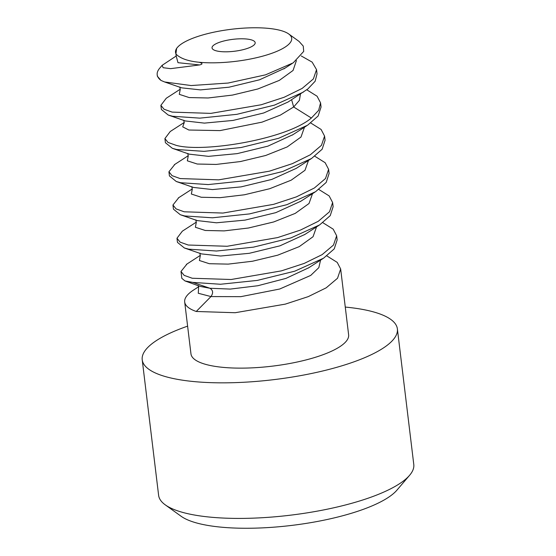 <?xml version="1.0" encoding="UTF-8"?>
<svg xmlns="http://www.w3.org/2000/svg" width="556" height="556" viewBox="0 0 556 556"><rect width="100%" height="100%" fill="white"/><g stroke="black" fill="none" stroke-linecap="round" stroke-linejoin="round"><path stroke-width="0.83" d="M177.42 47.413L176.606 48.365L175.932 53.932L176.308 54.412A58.512 16.173 173.1 0 1 177.42 47.413A58.512 16.173 173.1 0 1 225.18 30.128A58.512 16.173 173.1 0 1 283.178 31.261A58.512 16.173 173.1 0 1 288.682 33.951A58.512 16.173 173.1 0 1 267.763 54.662A58.512 16.173 173.1 0 1 198.923 62.237C202.745 63.224 202.982 64.121 199.632 64.934L177.983 62.689L176.217 56.121M176.308 54.412C180.728 58.575 188.269 61.181 198.923 62.237M252.021 40.088A21.733 6.005 -6.9 0 0 227.404 40.199A21.733 6.005 -6.9 0 0 212.038 47.913A21.733 6.005 -6.9 0 0 215.2 50.513A21.733 6.005 -6.9 0 0 239.81 50.401A21.733 6.005 -6.9 0 0 255.183 42.687A21.733 6.005 -6.9 0 0 252.021 40.088M176.273 55.968L162.13 65.33L163.13 67.707L170.616 68.652L199.632 64.934M162.13 65.33L159.767 68.103A79.404 21.955 -6.9 0 0 157.188 74.775A79.404 21.955 -6.9 0 0 160.997 80.432L157.369 76.255L157.188 74.775M288.682 33.951L299.052 41.408L303.263 46.106L303.701 51.416L293.2 62.856L265.497 74.852L228.099 83.052L191.09 85.548L164.625 81.968L160.997 80.432M303.472 92.053L274.435 105.119L236.849 114.334L199.833 118.136L172.624 116.267L168.253 115.057L161.393 109.483L160.886 105.334L164.027 109.219L172.117 112.11L210.814 113.382L261.209 104.757L284.144 97.265L302.186 88.39L313.396 78.903L316.538 69.639L317.045 73.795L315.141 81.252L307.85 88.96L288.043 102.019L263.718 112.972L233.027 120.43L204.386 123.119L185.266 120.937M285.138 68.054L259.548 79.793L229.009 87.202L200.494 89.891L181.624 87.841M316.538 69.639L312.145 62.126L301.262 55.968M164.91 138.555L165.41 142.711L172.36 148.313L176.641 149.494L203.989 151.357L241.102 147.521L278.646 138.284L307.593 125.211L318.129 116.009L321.062 107.016L320.562 102.867L318.664 110.317L311.367 118.032C286.493 139.278 203.239 152.9 176.141 145.338L168.03 142.44L164.91 138.555L170.24 131.515L184.307 122.424M306.759 89.787L317.087 96.23L320.562 102.867M168.934 171.783L169.434 175.939L176.287 181.506L180.665 182.722L208.18 184.578L245.279 180.721L282.698 171.498L311.52 158.502L322.139 149.244L325.086 140.244L324.579 136.095L321.465 145.318L310.373 154.756L292.38 163.638L269.389 171.178L218.696 179.845L180.165 178.566L172.04 175.661L168.934 171.783L174.862 164.361M310.783 123.015L321.104 129.458L324.579 136.095M172.951 205.011L173.451 209.167L180.346 214.748L184.682 215.95L212.378 217.799L249.456 213.921L286.854 204.684L315.551 191.723L326.191 182.438L329.103 173.472L328.603 169.323L325.496 178.532L314.362 188.004L296.404 196.866L273.601 204.351L222.914 213.059L184.182 211.794L176.064 208.889L172.951 205.011L178.761 197.665M314.8 156.243L325.135 162.693L328.603 169.323M176.975 238.239L177.475 242.395L184.397 247.99L188.706 249.171L216.486 251.027L253.46 247.149L290.948 237.885L319.665 224.888L330.236 215.631L333.127 206.7L332.62 202.544L329.513 211.766L318.282 221.295L300.358 230.121L277.639 237.579L227.133 246.273L188.206 245.022L180.102 242.131L176.975 238.239L182.347 231.164L196.365 222.108M318.824 189.464L329.159 195.92L332.62 202.544M180.992 271.467L181.826 278.347L184.988 280.94L192.724 282.399L220.461 284.255L257.296 280.412L294.75 271.182L323.578 258.186L334.239 248.88L337.144 239.928L336.644 235.772L333.496 245.043L322.146 254.62L304.208 263.412L281.371 270.876L231.143 279.501L192.223 278.25L184.14 275.366L180.992 271.467L187.011 263.989M322.848 222.692L333.183 229.148L336.644 235.772M184.682 301.964L190.965 353.88A79.404 21.955 -6.9 0 0 202.53 363.395A79.404 21.955 -6.9 0 0 292.456 362.985A79.404 21.955 -6.9 0 0 348.626 334.802L340.661 269L337.534 278.25L326.191 287.827L308.246 296.633L285.27 304.139L235.174 312.722L196.247 311.478A79.404 21.955 -6.9 0 1 184.682 301.964A79.404 21.955 -6.9 0 1 193.856 289.836L198.645 286.778M326.865 255.92L337.221 262.397L340.668 269M160.886 105.334L166.251 98.266L180.311 89.175M296.404 60.604L293.061 70.459L279.334 80.384L257.803 88.981L232.491 95.076L208.104 97.981L189.193 97.571L179.289 94.346L180.262 89.328M300.462 93.985L299.399 100.365L293.658 106.981L311.367 118.032M192.724 282.399L209.953 288.265C213.087 290.239 213.421 293.005 210.96 296.57L196.247 311.478M320.562 260.118L318.831 267.651L310.734 275.408L279.689 289.023L240.852 296.661L210.96 296.57L198.27 293.262L198.617 287.07M308.823 267.714L285.958 278.389L257.81 285.735L230.316 289.085L209.953 288.265L200.09 286.389M184.995 280.933L199.736 286.257M165.243 504.841L181.138 516.281A113.466 31.372 173.1 0 0 191.813 521.486A113.466 31.372 -6.9 0 0 304.278 523.689A113.466 31.372 -6.9 0 0 396.908 490.17L409.619 475.269A128.512 35.528 -6.9 0 1 304.709 513.237A128.512 35.528 -6.9 0 1 177.329 510.742A128.512 35.528 173.1 0 1 165.243 504.841A128.512 35.528 173.1 0 1 158.62 495.347L142.218 359.781A128.512 35.528 173.1 0 0 160.927 375.175A128.512 35.528 -6.9 0 0 306.467 374.508A128.512 35.528 -6.9 0 0 397.38 328.902A128.512 35.528 -6.9 0 0 378.671 313.514A128.512 35.528 173.1 0 0 345.269 307.072M142.218 359.781A128.512 35.528 173.1 0 1 187.608 326.15M409.619 475.269A128.512 35.528 -6.9 0 0 413.782 464.468L397.38 328.902M288.55 101.692L288.043 102.026M292.963 134.656L267.846 146.165L237.176 153.63L208.521 156.347L189.269 154.158M296.23 168.385L271.78 179.421L241.089 186.879L212.434 189.575L193.398 187.421M291.615 99.705L293.658 106.981L280.356 115.106L261.994 122.153L220.002 130.604L188.838 130.014L182.709 126.851L184.251 122.577M304.479 127.213L300.984 137.047L287.181 146.937L265.664 155.492L240.414 161.553L216.11 164.437L197.248 164.027L187.344 160.823L188.262 155.819M308.504 160.441L304.994 170.282L291.184 180.179L269.653 188.727L244.397 194.788L220.1 197.665L201.251 197.255L191.361 194.037L192.293 189.033M312.521 193.662L309.018 203.503L295.215 213.4L273.684 221.955L248.421 228.016L224.117 230.893L205.268 230.476L195.378 227.265L196.317 222.261M316.545 226.897L313.042 236.731L299.246 246.621L277.722 255.176L252.48 261.237L228.175 264.121L209.32 263.711L199.409 260.507L200.32 255.503M300.9 201.182L275.79 212.649L245.106 220.106L216.472 222.796L197.227 220.579M304.855 234.451L279.925 245.842L249.255 253.314L220.593 256.024L201.501 253.897M292.136 63.523L284.172 68.687M164.625 81.968L181.617 87.841M306.662 125.802L292.248 135.122M168.934 115.287L185.6 121.048M189.686 154.297L172.36 148.313M296.23 168.378L311.52 158.495M193.634 187.504L176.287 181.506M184.161 122.772L183.841 120.221M188.157 156.034L187.852 153.428M192.202 189.228L191.889 186.677M175.967 53.918L176.12 56.309M285.11 68.075L283.845 68.909M180.172 89.523L179.866 87.007M174.334 164.701L188.31 155.673M178.281 197.971L192.348 188.88M186.371 264.399L200.368 255.35M198.207 285.443L198.534 287.376M314.682 192.272L300.233 201.613M197.679 220.739L181.075 214.991M304.334 234.792L318.977 225.326M201.738 253.981L184.397 247.99M308.267 268.075L322.862 258.637M196.219 222.463L195.886 219.891M200.216 255.711L199.924 253.119"/></g></svg>
